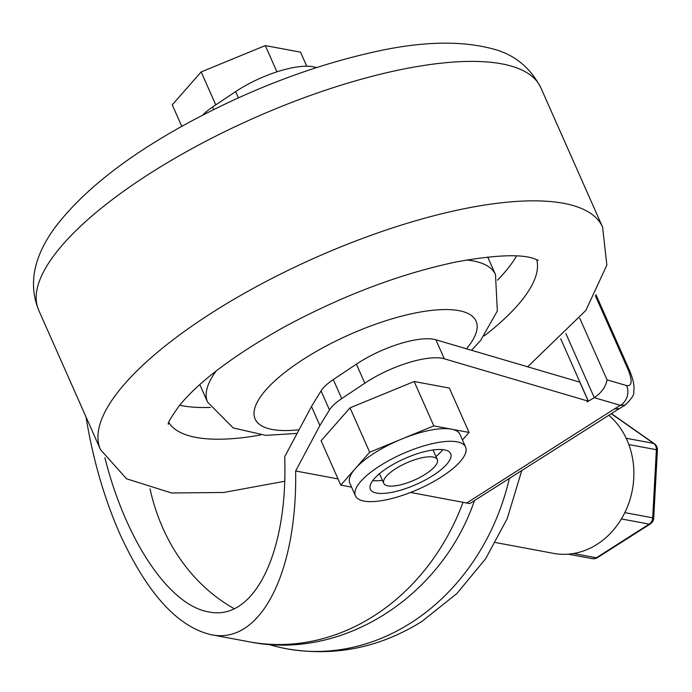 <?xml version="1.0" encoding="UTF-8"?>
<svg xmlns="http://www.w3.org/2000/svg" width="692" height="692" viewBox="0 0 692 692"><rect width="100%" height="100%" fill="white"/><g stroke="black" fill="none" stroke-linecap="round" stroke-linejoin="round"><path stroke-width="1.04" d="M516.535 255.979A201.372 64.849 -23.9 0 1 497.548 280.13M210.325 407.415A201.372 64.849 -23.9 0 1 179.669 405.252M607.057 379.839C605.777 386.785 601.53 392.727 594.29 397.666L620.404 405.356A14.644 12.966 -73.6 0 0 626.623 385.6L607.057 379.839L579.758 318.251M619.349 408.565L614.487 408.894L620.404 405.356L625.161 405.088C631.77 398.609 634.607 394.267 633.673 392.044C634.728 386.69 633.37 379.553 629.599 370.644A14.644 4.714 156.1 0 0 628.051 369.485C632.583 380.877 632.099 386.248 626.623 385.6M560.693 338.743L588.312 401.187L594.29 397.666L565.9 333.587M588.312 401.187L586.963 401.991L588.252 401.17L444.307 358.802L435.873 339.781A58.578 18.866 156.1 0 0 356.397 364.165L333.302 379.588A36.615 11.79 156.1 0 0 321.036 390.911L311.469 406.489L284.689 456.737C288.192 552.424 254.146 621.883 208.647 611.875C169.332 605.422 125.788 540.763 104.881 457.793M356.397 364.165L364.822 383.178A58.578 18.866 -23.9 0 1 444.307 358.802M364.822 383.178L341.727 398.601L333.302 379.588M321.036 390.911L329.461 409.923A36.615 11.79 -23.9 0 1 341.727 398.601M329.461 409.923L319.894 425.502L295.648 470.993C297.387 573.14 260.045 645.333 210.991 634.659C177.403 626.762 147.024 593.174 119.846 533.887C104.25 498.37 92.962 459.358 85.972 416.861M619.305 408.6L469.756 503.568L410.564 492.453M338.007 478.907L295.648 470.993M351.579 487.151L340.767 485.127L321.105 440.761L350.022 407.847L414.171 381.508L449.385 388.082L469.046 432.448L462.455 439.956M579.948 382.192L588.373 401.204M588.252 401.17L579.827 382.157L435.873 339.781M316.339 67.608L315.102 67.245A58.578 18.866 156.1 0 0 235.626 91.621L238.385 97.84M213.646 109.57L212.53 107.044A36.615 11.79 156.1 0 0 202.834 115.036M212.53 107.044L235.626 91.621M597.473 557.614A7.327 2.941 -122.5 0 1 596.348 557.778A7.327 6.28 100.6 0 1 592.196 558.634A7.327 7.327 0 0 0 597.473 557.614L650.324 523.956A7.327 7.327 0 0 0 653.706 518.178A7.327 0.571 -176.9 0 0 652.694 517.832A7.327 6.28 100.6 0 1 649.2 524.121A7.327 2.941 57.5 0 0 650.324 523.956M654.295 443.659A7.327 3.512 125 0 0 653.585 443.373A7.327 6.28 100.6 0 1 656.388 449.705A7.327 0.571 3.1 0 1 657.4 450.051A7.327 7.327 0 0 0 654.295 443.659L611.434 413.608M608.813 415.278A76.89 65.904 100.6 0 1 629.469 501.207A76.89 65.904 100.6 0 1 563.418 554.318A76.89 65.904 100.6 0 1 553.462 553.358L495.567 542.545M395.694 468.7A29.289 9.428 156.1 0 0 383.749 483.336A29.289 9.428 156.1 0 0 414.344 480.092A29.289 9.428 156.1 0 0 437.301 459.6A29.289 9.428 156.1 0 0 395.694 468.7M442.733 449.61A43.933 14.151 -23.9 0 1 435.96 456.564M382.399 480.3A43.933 14.151 -23.9 0 1 372.703 480.646M388.281 467.316A43.933 14.151 -23.9 0 1 450.691 453.667A43.933 14.151 -23.9 0 1 416.255 484.4A43.933 14.151 -23.9 0 1 370.358 489.27A43.933 14.151 -23.9 0 1 388.281 467.316M457.057 441.833A60.247 19.402 156.1 0 0 390.876 459.462A60.247 19.402 156.1 0 0 355.446 495.87A60.247 19.402 156.1 0 0 418.383 489.201A60.247 19.402 156.1 0 0 465.604 447.058A60.247 19.402 156.1 0 0 457.057 441.833M465.604 447.058L459.981 434.386A60.247 19.402 156.1 0 0 451.435 429.161A60.247 19.402 156.1 0 0 401.758 439.039A60.247 19.402 156.1 0 0 355.23 468.674A60.247 19.402 156.1 0 0 349.823 483.198L355.446 495.87M340.767 485.127L369.684 452.213L401.758 439.039L433.823 425.874L469.046 432.448M414.171 381.508L433.823 425.874M350.022 407.847L369.684 452.213M306.755 66.216L300.527 52.159L265.304 45.586L276.947 71.847M215.774 104.881L201.164 71.925L265.304 45.586M181.78 126.351L172.247 104.847L201.164 71.925M234.251 608.709A197.713 169.471 100.6 0 1 150.034 488.846M319.894 425.502L311.469 406.489M268.453 644.33A219.675 188.302 -79.4 0 0 286.272 648.715A219.675 188.302 -79.4 0 0 410.858 622.912A219.675 188.302 -79.4 0 0 509.329 478.622M471.52 350.273L480.637 340.438L497.349 310.942L495.481 274.577A157.439 50.698 156.1 0 0 478.89 262.303A157.439 50.698 156.1 0 0 466.538 260.01M216.276 370.877A157.439 50.698 156.1 0 0 207.6 402.147L233.221 427.933L265.693 435.363L297.11 433.426M299.056 429.775A120.823 38.908 -23.9 0 1 292.197 366.89A120.823 38.908 -23.9 0 1 463.32 311.685A120.823 38.908 -23.9 0 1 466.469 348.785M536.646 259.552A201.372 64.849 -23.9 0 1 484.244 335.905M260.573 435.017A201.372 64.849 -23.9 0 1 168.813 422.553M540.807 87.676C530.107 67.245 514.052 54.305 492.652 48.847C460.509 40.335 420.918 41.39 373.888 51.995C309.073 66.519 244.622 91.543 180.534 127.051C122.934 159.298 80.86 193.085 54.322 228.403C33.493 257.294 28.286 284.559 38.7 310.18A274.603 88.429 -23.9 0 1 209.347 139.412A274.603 88.429 -23.9 0 1 511.872 66.259A274.603 88.429 -23.9 0 1 540.807 87.676L602.594 227.114A274.603 88.429 156.1 0 0 573.668 205.706A274.603 88.429 156.1 0 0 271.134 278.85A274.603 88.429 156.1 0 0 100.487 449.618L126.567 478.795L171.564 492.972L223.784 492.47L284.654 481.269M629.651 370.748A14.644 4.714 156.1 0 0 629.608 370.635L595.976 294.74M595.397 295.787L628.051 369.485M614.487 408.894L466.33 503.231M315.405 67.911L315.102 67.245M621.407 518.931L649.2 524.121L596.348 557.778L573.504 553.514M628.82 444.558L656.388 449.705L652.694 517.832L624.833 512.625M611.278 413.704L653.585 443.373L626.173 438.252M463.06 502.262A219.675 188.302 100.6 0 1 462.905 502.669A219.675 188.302 100.6 0 1 249.198 641.795C342.557 660.869 440.795 596.642 473.726 502.643L474.357 500.896M495.481 274.577L487.687 257M207.6 402.147L199.815 384.579M38.7 310.18L100.487 449.618M538.212 260.348L533.653 258.497C520.306 253.938 494.702 255.054 456.824 261.818C400.625 273.608 343.076 295.337 284.17 327.013C234.026 355.16 199.045 381.413 179.219 405.797C171.071 417.241 167.447 423.392 168.355 424.248L168.364 424.205M527.659 366.803L585.821 310.474L606.858 265.105L602.594 227.114M625.17 405.088L619.253 408.626M568.201 554.154L592.196 558.634M657.4 450.051L653.706 518.178M437.301 459.6L433.028 449.956M383.749 483.336L379.476 473.691M210.991 634.659L249.198 641.795M521.699 470.75L507.227 518.593L485.628 558.755L456.893 593.52L422.103 621.304C379.744 647.816 334.461 656.959 286.272 648.715"/></g></svg>
